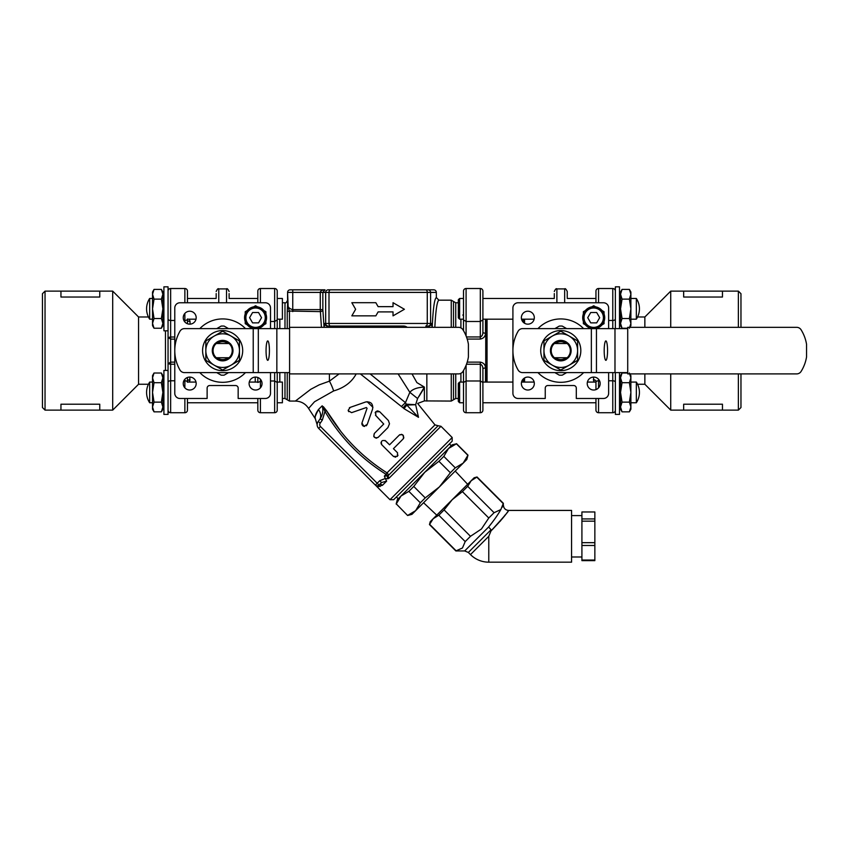 <?xml version="1.0" encoding="UTF-8"?>
<svg xmlns="http://www.w3.org/2000/svg" width="849" height="849" viewBox="0 0 849 849"><rect width="100%" height="100%" fill="white"/><g stroke="black" fill="none" stroke-linecap="round" stroke-linejoin="round"><path stroke-width="1.27" d="M619.505 328.627L619.505 286.824L615.366 286.824L615.366 328.627M615.366 372.615L615.366 414.408L619.505 414.408L619.505 372.615M168.049 371.586L168.049 370.429L163.91 370.429L163.91 414.408L168.049 414.408L168.049 363.722L170.638 364.232L170.638 362.12L168.049 363.722L168.049 337.52L170.638 339.122L170.638 337.011L168.049 337.52L168.049 286.824L163.91 286.824L163.91 330.813L168.049 330.813M257.831 377.487L257.831 381.297M152.533 382.071L149.668 382.071L149.668 402.766L152.533 402.766M257.831 401.068L257.831 410.141L257.831 398.478L257.831 402.766L187.459 402.766M482.901 300.175L482.901 319.171L512.913 319.171M482.901 298.466L554.312 298.466L482.901 298.466L482.901 319.171M482.901 402.766L482.901 382.071L482.901 402.766L595.956 402.766M630.881 402.766L636.336 402.766L636.336 382.071L630.881 382.071M636.336 308.824L636.336 298.466L630.881 298.466L636.336 298.466A18.89 18.89 0 0 1 636.336 319.171L636.336 308.824M229.113 298.466L257.831 298.466L257.831 302.764L257.831 291.101A2.589 2.589 0 0 1 260.41 288.511L274.641 288.511A2.589 2.589 0 0 1 277.23 291.101L277.23 319.935L274.641 321.495L274.641 328.627M152.533 298.466L149.668 298.466L149.668 319.171L152.533 319.171M485.745 382.071L485.745 319.171M452.188 499.711L444.101 509.92L438.816 515.205L433.181 518.728L429.467 524.555L430.241 521.668L452.188 499.711L474.145 477.764L477.032 476.989L471.206 480.704L467.682 486.328L462.397 491.624L452.188 499.711L459.914 491.985M470.484 554.599A25.873 25.873 0 0 0 488.78 562.176L571.568 562.176L571.568 510.429L508.583 510.429C505.452 510.122 503.722 508.392 503.415 505.261L503.213 503.574L500.846 509.57C498.098 514.494 494.012 520.31 488.61 527.006L491.051 529.744L488.61 527.006L464.69 550.937L468.34 552.455L491.051 529.744L490.987 530.954C503.765 516.935 509.485 510.291 508.158 511.013C505.919 514.77 500.199 521.413 490.987 530.954L488.78 536.303L470.484 554.599L468.34 552.455M505.399 514.696L500.04 521.403M502.353 507.055C503.765 504.667 503.765 504.667 502.353 507.065M476.83 477.18L503.213 503.574M467.682 486.328L494.076 512.711L488.78 518.007L481.457 528.98L470.484 536.303L465.199 541.588L462.45 547.998L455.849 550.937L464.69 550.937M500.846 509.57L494.076 512.711M462.397 491.624L488.78 518.007M429.668 524.353L456.051 550.736M438.816 515.205L465.199 541.588M444.101 509.92L470.484 536.303M594.852 560.043L581.915 560.043L581.915 560.637L594.852 560.637L594.852 542.67L581.915 542.67L581.915 511.968L594.852 511.968L594.852 518.93L581.915 518.93M594.852 545.493L581.915 545.493L581.915 542.67M581.915 560.043L581.915 545.493M594.852 542.67L594.852 518.93M594.852 521.159L581.915 521.159M349.024 327.332A7.758 6.803 -90 0 1 352.791 326.048L403.466 326.048A7.758 6.803 -90 0 1 407.223 327.332M396.472 327.332L396.472 326.048L398.818 326.048M432.162 327.332L431.451 323.458A2.589 2.579 -90 0 1 428.872 326.048L429.371 327.332M326.886 327.332L327.385 326.048A2.589 2.579 -90 0 1 324.817 323.458L324.106 327.332M431.451 323.458L328.998 323.458A2.589 1.465 -90 0 0 330.463 326.048L359.785 326.048L359.785 327.332M418.504 417.326L406.851 405.111A7.758 0.838 -49.1 0 0 404.05 408.687L418.504 417.326C417.368 399.21 417.368 399.21 418.504 417.326L415.649 404.708L406.851 405.111L406.31 404.166L415.649 404.697C417.867 403.042 417.867 403.042 415.649 404.697L417.591 398.531L424.383 387.059L416.901 382.612L412.009 373.9M434.826 327.332C435.739 310.034 437.108 300.981 438.933 300.175L436.333 297.585C434.465 298.593 433.086 308.505 432.194 327.332M436.333 297.585L436.333 292.406A2.6 2.589 180 0 0 433.743 289.827L328.245 289.827A2.589 2.579 90 0 0 325.666 292.406L436.333 292.406M378.113 311.901L375.842 315.849L378.113 311.901L393.023 311.901L393.023 315.849L404.4 309.28L393.023 302.7L393.023 306.648L378.113 306.648L375.842 302.7L378.113 306.648M324.063 327.332L322.843 309.609L320.264 309.609L321.431 327.332M339.122 373.9L329.412 381.169L319.235 384.83L310.787 389.288L295.441 401.015M289.467 328.627L289.467 311.052L320.264 311.615A2.589 1.995 173.9 0 0 322.843 309.609L322.843 292.406L325.008 289.827L292.756 289.827L325.008 289.827C322.132 289.976 320.551 290.846 320.264 292.406L320.264 309.609L292.756 309.609C289.435 308.845 287.715 307.083 287.578 304.324L287.578 307.922A2.589 0.753 0 0 1 288.193 307.434L287.578 292.406L287.578 304.356M451.254 373.9L451.254 401.068L424.383 400.908L424.383 387.059C417.358 387.399 412.508 389.15 409.834 392.323L417.591 398.531M423.609 388.906L418.992 396.43M317.133 424.627L315.319 418.748L308.59 408.433L314.533 401.747L333.646 390.933A15.526 3.884 70.1 0 0 329.412 381.169L329.412 373.9M287.578 304.324L287.227 312.071A2.589 2.027 180 0 1 289.467 311.052L288.193 307.434M333.646 390.933C344.132 387.855 351.592 382.273 356.049 374.165A15.526 8.607 31.6 0 1 355.593 373.9M360.337 373.9L403.126 407.86A7.758 0.573 -47.4 0 1 406.31 404.166L405.461 402.649L370.111 373.9M428.023 326.048A2.589 2.579 -90 0 0 430.602 323.458L430.602 292.406A2.589 2.579 -90 0 0 428.023 289.827L433.743 289.827M424.182 289.827L425.784 289.827M292.756 311.615L292.756 289.827L290.167 289.827A2.589 2.589 0 0 0 287.578 292.406L325.666 292.406L325.666 323.458L324.817 323.458M401.588 406.342L405.461 402.649L409.834 392.323L398.117 373.9M330.463 289.827A2.589 1.465 -90 0 0 328.998 292.406L328.998 323.458L325.666 323.458A2.589 2.579 -90 0 0 328.245 326.048L327.385 326.048M403.126 407.86L404.05 408.687M438.105 425.731L434.985 424.882L387.017 472.851A2.589 1.719 -135 0 1 388.248 475.589L387.675 475.918L386.093 474.336L384.374 476.066L385.223 478.507L387.982 478.772L389.182 478.061A2.589 1.719 -135 0 1 388.248 475.589L438.105 425.731L440.96 426.283L452.188 437.511L389.999 499.711L377.189 486.912L382.474 485.278L386.656 481.107L385.51 478.868L386.656 481.107L381.541 482.55L379.015 485.076A2.589 2.303 -135 0 1 382.474 485.278M326.462 410.576L341.001 431.695M323.342 406.692L326.451 410.566L322.174 405.822C323.49 410.247 322.811 414.577 320.115 418.833A10.347 8.225 -135 0 0 318.492 409.505C315.786 413.367 314.714 416.35 315.308 418.44C314.342 418.472 315.404 415.49 318.492 409.505A10.347 8.225 45 0 1 320.115 418.833L318.248 421.497A5.179 5.179 0 0 0 318.651 428.363L377.189 486.912L377.773 485.766L377.189 486.912L378.145 487.018M317.176 424.065L317.622 422.515M318.492 409.505L322.174 405.822L324.965 411.415C340.216 437.373 360.602 458.354 386.093 474.336L387.017 472.851C361.886 456.9 341.701 436.131 326.451 410.566L324.965 411.415L322.312 420.106L320.115 418.833M320.275 423.11L318.248 421.497A5.179 5.179 0 0 0 318.651 428.363L320.476 426.538A2.589 2.589 0 0 1 320.275 423.11L322.312 420.106M257.831 382.464L261.513 380.989M270.502 380.989L274.641 380.989L277.23 382.464L277.23 372.615M270.502 321.495L274.641 321.495L274.641 288.511A2.589 2.589 0 0 1 277.23 291.101A2.589 2.589 0 0 0 274.641 288.511M387.982 478.772A2.589 1.666 -105.6 0 1 387.675 475.918L384.374 476.066M385.223 478.507L379.715 480.725L377.189 483.251L379.015 485.076L377.773 485.766L379.015 485.076A2.589 2.589 0 0 1 377.773 485.766A2.589 2.409 77 0 1 380.087 486.551M379.715 480.725L381.541 482.55M320.476 426.538L377.189 483.251L375.364 485.076A2.589 2.589 0 0 0 379.015 485.076A2.589 2.589 0 0 1 375.364 485.076L375.916 485.501M389.999 499.711L393.649 499.711L452.188 441.172L452.188 437.511M364.646 426.431L363.085 425.975M362.884 425.827L362.024 424.638M361.865 423.863L361.95 423.014L363.913 426.347L367.246 424.373L366.333 425.805M372.626 408.942L367.246 424.373L372.626 408.942C373.199 403.774 370.875 401.46 365.664 401.98L350.223 407.371L348.186 410.279M367.108 401.683L372.934 407.308M349.385 407.743L350.223 407.371M348.737 411.669L348.26 410.704L351.603 412.656L366.386 407.52L351.603 412.656M377.752 410.916L379.673 411.712L375.704 411.818L375.81 415.586L383.727 424.022L375.428 415.108M375.937 438.084L373.772 436.492L374.335 433.446C373.136 437.214 374.42 438.509 378.208 437.309L378.017 437.479M376.839 438.052L376.213 438.105M375.704 411.818L377.189 410.969M375.12 412.847L375.438 412.179M403.625 438.264L403.148 438.954C404.273 435.229 402.978 433.935 399.285 435.091L399.953 434.624M401.344 434.348L401.938 434.455M402.681 434.805L403.827 437.702M385.022 440.451L389.564 444.812L385.701 440.939C381.912 439.761 380.628 441.045 381.838 444.812L381.689 444.653M381.307 444.059L381.105 443.454M381.042 442.891L381.127 442.233M395.623 457.197L393.427 456.391L397.3 456.401L397.565 452.846M398.011 455.16L397.3 456.401M393.437 448.675L397.29 452.528L393.437 448.675L403.148 438.954M375.842 302.7L351.836 302.7L355.625 309.28L351.836 315.849L375.842 315.849M381.838 444.812L393.427 456.391M399.285 435.091L389.564 444.812M383.674 424.097L374.335 433.446M378.208 437.309L387.919 427.588L389.489 423.768L388.386 420.51L379.673 411.712M367.086 408.22L361.95 423.014M277.23 328.627L277.23 318.778M260.41 302.764L260.41 288.511A2.589 2.589 0 0 0 257.831 291.101L257.831 302.764M260.41 398.478L260.41 412.731A2.589 2.589 0 0 1 257.831 410.141A2.589 2.589 0 0 0 260.41 412.731L274.641 412.731A2.589 2.589 0 0 0 277.23 410.141L277.23 382.464M277.23 381.297L277.23 410.141A2.589 2.589 0 0 1 274.641 412.731L274.641 372.615M466.09 288.511A2.589 2.589 0 0 0 463.501 291.101A2.589 2.589 0 0 1 466.09 288.511L480.322 288.511L480.322 321.495L466.09 321.495L466.09 288.511A2.589 2.589 0 0 0 463.501 291.101L463.501 318.778M463.501 330.686L463.501 319.935L466.09 321.495L466.09 335.949M467.194 339.069L480.322 339.069L480.322 321.495L482.901 319.935L482.901 332.246L482.901 291.101L482.901 332.246C482.858 334.793 481.999 336.363 480.322 336.957L466.483 336.957M480.322 288.511A2.589 2.589 0 0 1 482.901 291.101A2.589 2.589 0 0 0 480.322 288.511A2.589 2.589 0 0 1 482.901 291.101M480.322 339.069C483.675 338.358 485.405 336.395 485.49 333.19L485.49 319.171M482.901 332.246A2.589 0.945 180 0 0 485.49 333.19M455.743 373.9L455.743 398.478L458.322 398.478M485.49 382.071L485.49 368.01C485.405 364.794 483.675 362.831 480.322 362.12L467.205 362.12M482.901 381.297L482.901 410.141L482.901 382.464L480.322 380.989L466.09 380.989L463.501 382.464L463.501 410.141L463.501 381.297M466.494 364.232L480.322 364.232L480.322 412.731L466.09 412.731A2.589 2.589 0 0 1 463.501 410.141M463.501 370.557L463.501 382.464M482.901 382.464L482.901 368.954C482.858 366.397 481.999 364.826 480.322 364.232L480.322 362.12M485.49 368.01A2.589 0.945 0 0 0 482.901 368.954M480.322 412.731A2.589 2.589 0 0 0 482.901 410.141A2.589 2.589 0 0 1 480.322 412.731M277.23 319.171L282.399 319.171L282.399 298.466L277.23 298.466M277.23 382.411L277.23 392.418M277.23 402.766L277.23 382.071L282.399 382.071L282.399 402.766L277.23 402.766M443.507 453.515L424.755 472.277L413.76 486.435L408.857 491.338L400.993 496.039L398.223 498.798L396.398 496.973M459.617 402.766L459.617 382.071L458.322 383.366L458.322 401.471L459.617 402.766L463.501 402.766L463.501 392.418M482.901 332.288L482.901 319.935M458.322 299.761L458.322 317.876L459.617 319.171L459.617 298.466L463.501 298.466L459.617 298.466L458.322 299.761L459.617 298.466M463.501 311.456L463.427 312.57M463.045 314.661L462.938 315.329M407.753 515.375L415.628 510.673L420.329 502.799L425.232 497.896L439.389 486.912L450.373 472.744L455.276 467.841L463.151 463.14L467.99 455.138L466.823 459.468L411.945 514.345L407.616 515.502L396.281 503.913L407.616 515.502M425.232 497.896L413.76 486.435M450.373 472.744L438.912 461.283L424.755 472.277L448.516 448.505L443.815 456.38L438.912 461.283M455.276 467.841L443.815 456.38M467.852 455.276L456.391 443.804L448.516 448.505L452.188 444.834L456.391 443.804M420.329 502.799L408.857 491.338M396.154 504.041L397.311 499.711L400.993 496.039L396.281 503.913M400.993 496.039L424.755 472.277M161.374 318.524L162.881 308.824L162.881 323.384L161.374 318.524L154.03 318.524L152.533 323.384L154.03 328.234L161.374 328.234L162.881 323.384L162.881 325.634L161.374 328.234M161.374 299.113L162.881 294.253L162.881 308.824L161.374 299.113L154.03 299.113L152.533 308.824L152.533 292.003L154.03 289.403L152.533 294.253L154.03 299.113M162.881 292.003L161.374 289.403L162.881 292.003L162.881 294.253L161.374 289.403L154.03 289.403M154.03 328.234L152.533 325.634L152.533 308.824L154.03 318.524M629.385 318.524L630.881 308.824L630.881 323.384L629.385 318.524L622.041 318.524L620.534 323.384L622.041 328.234L627.719 328.234M629.385 299.113L630.881 294.253L630.881 308.824L629.385 299.113L622.041 299.113L620.534 308.824L620.534 292.003L622.041 289.403L620.534 294.253L622.041 299.113M629.385 328.234L630.881 323.384L630.881 325.634L629.905 327.332M630.881 292.003L629.385 289.403L630.881 292.003L630.881 294.253L629.385 289.403L622.041 289.403L620.534 292.003M622.041 328.234L620.534 325.634L620.534 308.824L622.041 318.524M629.385 402.129L630.881 392.418L630.881 406.989L629.385 402.129L622.041 402.129L620.534 406.989L622.041 411.839L629.385 411.839L630.881 406.989L630.881 409.239L629.385 411.839M629.385 382.708L630.881 377.858L630.881 392.418L629.385 382.708L622.041 382.708L620.534 392.418L620.534 375.608L622.041 373.008L620.534 377.858L622.041 382.708M629.905 373.9L630.881 375.608L630.881 377.858L629.385 373.008M620.534 409.239L622.041 411.839L620.534 409.239L620.534 392.418L622.041 402.129M627.719 373.008L622.041 373.008M161.374 402.129L162.881 392.418L162.881 406.989L161.374 402.129L154.03 402.129L152.533 406.989L154.03 411.839L161.374 411.839L162.881 406.989L162.881 409.239L161.374 411.839M161.374 382.708L162.881 377.858L162.881 392.418L161.374 382.708L154.03 382.708L152.533 392.418L152.533 375.608L154.03 373.008L152.533 377.858L154.03 382.708M161.374 373.008L162.881 375.608L162.881 377.858L161.374 373.008L154.03 373.008M152.533 409.239L154.03 411.839L152.533 409.239L152.533 392.418L154.03 402.129M560.775 330.569A20.047 20.047 0 0 0 543.413 360.645A20.047 20.047 0 0 0 578.137 360.645A20.047 20.047 0 0 0 560.775 330.569M522.591 328.627L591.36 328.627L591.36 372.615L522.591 372.615A5.179 5.179 0 0 1 518.113 370.026A38.81 38.81 0 0 1 518.113 331.216A5.179 5.179 0 0 1 522.591 328.627M585.311 324.796L583.359 323.671L583.359 321.41M604.053 321.41L604.053 323.671L602.1 324.796M583.359 313.981L583.359 311.721L585.311 310.585M602.1 310.585L604.053 311.721L604.053 313.981M591.742 306.871L593.706 305.746L595.658 306.871M608.637 372.615L608.637 393.31A5.179 5.179 0 0 1 603.459 398.478L576.301 398.478L576.301 388.131A2.589 2.589 0 0 0 573.712 385.542L547.838 385.542A2.589 2.589 0 0 0 545.249 388.131L545.249 398.478L518.092 398.478A5.179 5.179 0 0 1 512.913 393.31L512.913 307.932A5.179 5.179 0 0 1 518.092 302.764L603.459 302.764A5.179 5.179 0 0 1 608.637 307.932L608.637 328.627M537.958 328.627A31.689 31.689 0 0 1 583.592 328.627M583.592 372.615A31.689 31.689 0 0 1 537.958 372.615M527.845 324.159A6.463 6.463 0 0 1 522.241 314.459A6.463 6.463 0 0 1 533.448 314.459A6.463 6.463 0 0 1 527.845 324.159M534.318 383.546A6.463 6.463 0 0 1 524.618 389.15A6.463 6.463 0 0 1 524.618 377.943A6.463 6.463 0 0 1 534.318 383.546M593.706 377.083A6.463 6.463 0 0 1 599.309 386.783A6.463 6.463 0 0 1 588.102 386.783A6.463 6.463 0 0 1 593.706 377.083M594.82 328.627A10.995 10.995 0 0 0 604.7 317.696A10.995 10.995 0 0 0 594.077 306.701A10.995 10.995 0 0 0 582.732 316.942A10.995 10.995 0 0 0 592.581 328.627M590.713 312.517L596.688 312.517L599.681 317.696L596.688 322.864L590.713 322.864L587.731 317.696L590.713 312.517M567.238 297.564L567.238 291.483C566.06 289.063 565.201 288.193 564.659 288.904L564.659 302.764M554.312 297.564L554.312 293.595M568.289 343.505L567.174 343.505A9.572 9.572 0 0 1 567.174 357.737L568.289 357.737A10.347 10.347 0 0 0 568.289 343.505M554.376 357.737A9.572 9.572 0 0 1 554.376 343.505L553.261 343.505A10.347 10.347 0 0 0 553.261 357.737L567.174 357.737M567.174 343.505L554.376 343.505M554.885 328.627L559.289 326.09A24.579 24.579 0 0 1 562.261 326.09L566.665 328.627M566.665 372.615L562.261 375.152A24.579 24.579 0 0 1 559.289 375.152L554.885 372.615M627.719 328.627L614.984 328.627L614.984 372.615L627.719 372.615M607.555 350.616A9.7 1.687 90 0 1 605.878 360.326A9.7 1.687 90 0 1 604.191 350.616A9.7 1.687 90 0 1 605.878 340.916A9.7 1.687 90 0 1 607.555 350.616M614.984 372.615L596.454 372.615L596.454 328.627L614.984 328.627M591.36 372.615L596.454 372.615M796.691 373.9L627.719 373.9L627.719 327.332L796.691 327.332A5.179 5.179 0 0 1 801.074 329.762A39.319 39.319 0 0 1 806.55 344.291L806.55 356.951A39.319 39.319 0 0 1 801.074 371.469A5.179 5.179 0 0 1 796.691 373.9M596.454 328.627L591.36 328.627M577.596 350.616L577.596 360.326L560.775 370.037L543.954 360.326L543.954 340.916L560.775 331.206L577.596 340.916L577.596 350.616A16.821 16.821 0 0 0 552.37 336.055A16.821 16.821 0 0 0 552.37 365.187A16.821 16.821 0 0 0 577.596 350.616M555.352 343.505A8.946 8.946 0 0 1 566.198 343.505M568.14 343.505A10.241 10.241 0 0 0 553.41 343.505M553.41 357.737A10.241 10.241 0 0 0 568.14 357.737M566.198 357.737A8.946 8.946 0 0 1 555.352 357.737M523.26 319.171L523.26 322.259M523.26 378.983L523.26 382.071M487.039 382.071L487.039 319.171M524.555 382.071L524.555 377.985M524.555 323.257L524.555 319.171M738.375 373.9L738.375 410.12L740.965 407.541L740.965 373.9M740.965 327.332L740.965 293.701L738.375 291.122L738.375 327.332M594.035 381.933L593.377 379.736A2.589 1.571 180 0 1 595.956 381.307M595.956 381.169L595.956 389.606L595.956 381.169M595.956 410.141L595.956 398.478L595.956 410.141A2.589 2.589 0 0 0 598.545 412.731A2.589 2.589 0 0 1 595.956 410.141M593.377 377.094L594.12 382.071M612.776 372.615L612.776 412.731L598.545 412.731L598.545 398.478M608.637 320.466L612.776 320.466L612.776 288.511A2.589 2.589 0 0 1 615.366 291.101A2.589 2.589 0 0 0 612.776 288.511L598.545 288.511A2.589 2.589 0 0 0 595.956 291.101L595.956 302.764L595.956 291.101M612.776 412.731A2.589 2.589 0 0 0 615.366 410.141M637.567 384.257L644.858 384.257L644.858 373.9M644.858 327.332L644.858 316.985L637.567 316.985M670.731 327.332L670.731 291.122L738.375 291.122M722.467 291.122L722.467 297.033L683.668 297.033L683.668 291.122M644.858 384.257L670.731 410.12L670.731 373.9M683.668 404.209L722.467 404.209L722.467 410.12L683.668 410.12L683.668 404.209M222.64 330.569A20.047 20.047 0 0 0 205.278 360.645A20.047 20.047 0 0 0 240.002 360.645A20.047 20.047 0 0 0 222.64 330.569M184.456 328.627L253.225 328.627L253.225 372.615L184.456 372.615A5.179 5.179 0 0 1 179.977 370.026A38.81 38.81 0 0 1 179.977 331.216A5.179 5.179 0 0 1 184.456 328.627M247.176 324.796L245.223 323.671L245.223 321.41M265.917 321.41L265.917 323.671L263.965 324.796M245.223 313.981L245.223 311.721L247.176 310.585M263.965 310.585L265.917 311.721L265.917 313.981M253.618 306.871L255.57 305.746L257.523 306.871M270.502 372.615L270.502 393.31A5.179 5.179 0 0 1 265.334 398.478L238.166 398.478L238.166 388.131A2.589 2.589 0 0 0 235.576 385.542L209.703 385.542A2.589 2.589 0 0 0 207.124 388.131L207.124 398.478L179.956 398.478A5.179 5.179 0 0 1 174.777 393.31L174.777 307.932A5.179 5.179 0 0 1 179.956 302.764L265.334 302.764A5.179 5.179 0 0 1 270.502 307.932L270.502 328.627M199.823 328.627A31.689 31.689 0 0 1 245.467 328.627M245.467 372.615A31.689 31.689 0 0 1 199.823 372.615M189.709 324.159A6.463 6.463 0 0 1 184.116 314.459A6.463 6.463 0 0 1 195.312 314.459A6.463 6.463 0 0 1 189.709 324.159M196.183 383.546A6.463 6.463 0 0 1 186.483 389.15A6.463 6.463 0 0 1 186.483 377.943A6.463 6.463 0 0 1 196.183 383.546M255.57 377.083A6.463 6.463 0 0 1 261.174 386.783A6.463 6.463 0 0 1 249.967 386.783A6.463 6.463 0 0 1 255.57 377.083M256.685 328.627A10.995 10.995 0 0 0 266.565 317.696A10.995 10.995 0 0 0 255.942 306.701A10.995 10.995 0 0 0 244.597 316.942A10.995 10.995 0 0 0 254.456 328.627M252.578 312.517L258.552 312.517L261.545 317.696L258.552 322.864L252.578 322.864L249.595 317.696L252.578 312.517M229.113 297.564L229.113 293.595M216.177 297.564L216.177 293.595M230.153 343.505L229.05 343.505A9.572 9.572 0 0 1 229.05 357.737L230.153 357.737A10.347 10.347 0 0 0 230.153 343.505M216.24 357.737A9.572 9.572 0 0 1 216.24 343.505L215.126 343.505A10.347 10.347 0 0 0 215.126 357.737L229.05 357.737M229.05 343.505L216.24 343.505M216.75 328.627L221.154 326.09A24.579 24.579 0 0 1 224.136 326.09L228.53 328.627M228.53 372.615L224.136 375.152A24.579 24.579 0 0 1 221.154 375.152L216.75 372.615M289.583 328.627L276.848 328.627L276.848 372.615L289.583 372.615M269.42 350.616A9.7 1.687 90 0 1 267.743 360.326A9.7 1.687 90 0 1 266.055 350.616A9.7 1.687 90 0 1 267.743 340.916A9.7 1.687 90 0 1 269.42 350.616M276.848 372.615L258.319 372.615L258.319 328.627L276.848 328.627M253.225 372.615L258.319 372.615M458.556 373.9L289.583 373.9L289.583 327.332L458.556 327.332A5.179 5.179 0 0 1 462.938 329.762A39.319 39.319 0 0 1 468.415 344.291L468.415 356.951A39.319 39.319 0 0 1 462.938 371.469A5.179 5.179 0 0 1 458.556 373.9M258.319 328.627L253.225 328.627M239.46 350.616L239.46 360.326L222.64 370.037L205.829 360.326L205.829 340.916L222.64 331.206L239.46 340.916L239.46 350.616A16.821 16.821 0 0 0 214.235 336.055A16.821 16.821 0 0 0 214.235 365.187A16.821 16.821 0 0 0 239.46 350.616M217.217 343.505A8.946 8.946 0 0 1 228.063 343.505M230.005 343.505A10.241 10.241 0 0 0 215.275 343.505M215.275 357.737A10.241 10.241 0 0 0 230.005 357.737M228.063 357.737A8.946 8.946 0 0 1 217.217 357.737M45.039 291.122L42.45 293.701L42.45 407.541L45.039 410.12L45.039 291.122L112.694 291.122L112.694 410.12L138.557 384.257L138.557 316.985L148.437 316.985M187.459 381.169L187.459 377.487M174.777 380.776L170.638 380.776L170.638 412.731A2.589 2.589 0 0 1 168.049 410.141A2.589 2.589 0 0 0 170.638 412.731L184.87 412.731A2.589 2.589 0 0 0 187.459 410.141L187.459 398.478L187.459 410.141A2.589 2.589 0 0 1 184.87 412.731A2.589 2.589 0 0 0 187.459 410.141M187.459 381.307A2.589 1.571 180 0 1 190.049 379.736L189.56 381.583M189.295 382.071L190.049 377.094M187.459 320.073L187.459 323.756M190.049 324.148L190.049 321.506A2.589 1.571 -0 0 1 187.459 319.935A2.589 1.571 0 0 0 190.049 321.506L189.295 319.171M187.459 291.101L187.459 302.764L187.459 291.101A2.589 2.589 0 0 0 184.87 288.511A2.589 2.589 0 0 1 187.459 291.101M174.777 337.011L170.638 337.011L170.638 288.511L184.87 288.511L184.87 302.764M170.638 288.511A2.589 2.589 0 0 0 168.049 291.101M99.758 291.122L99.758 297.033L60.948 297.033L60.948 291.122M60.948 404.209L99.758 404.209L99.758 410.12L60.948 410.12L60.948 404.209M488.78 562.176L488.78 536.303M399.486 326.048A7.758 2.897 -90 0 1 401.089 327.332M426.845 326.048L426.845 327.332M425.805 326.048A2.589 1.465 -90 0 0 427.27 323.458L427.27 292.406A2.589 1.465 90 0 0 425.805 289.827M329.412 326.048L329.412 327.332M355.169 327.332A7.758 2.897 90 0 1 356.771 326.048M426.845 401.068L426.845 373.9M438.922 300.175L451.254 300.175L451.254 327.332M287.227 372.615L287.227 399.773L289.467 401.068L289.467 372.615M451.254 401.068L453.504 399.773L453.504 373.9M453.504 327.332L453.504 301.469L455.743 302.764L455.743 327.332M287.227 312.071L287.227 328.627M284.988 372.615L284.988 398.478L287.227 399.773M282.399 302.764L284.988 302.764L284.988 328.627M287.578 292.406A2.589 2.589 0 0 1 290.167 289.827M389.182 478.061L440.96 426.283M260.41 387.834L260.41 379.259M257.831 291.101A2.589 2.589 0 0 1 260.41 288.511M460.911 373.337L460.911 382.071M460.911 319.171L460.911 327.905M466.09 412.731L466.09 365.293M279.82 328.627L279.82 319.171M279.82 382.071L279.82 372.615M255.241 377.094L255.241 382.071M603.406 317.696A9.7 9.7 0 0 1 588.856 326.09A9.7 9.7 0 0 1 588.856 309.291A9.7 9.7 0 0 1 603.406 317.696M556.891 302.764L556.891 288.904L564.659 288.904M598.545 387.834L598.545 380.776A2.589 1.486 180 0 0 595.956 382.252M599.543 380.776L598.545 380.776L598.545 379.259M598.545 302.764L598.545 288.511M615.366 318.98A2.589 1.486 0 0 1 612.776 320.466L612.776 328.627M608.637 380.776L612.776 380.776A2.589 1.486 0 0 1 615.366 382.252M265.27 317.696A9.7 9.7 0 0 1 250.72 326.09A9.7 9.7 0 0 1 250.72 309.291A9.7 9.7 0 0 1 265.27 317.696M218.766 302.764L218.766 288.904L226.524 288.904L226.524 302.764M174.777 362.12L170.638 362.12L170.638 339.122L174.777 339.122M168.049 382.252A2.589 1.486 180 0 1 170.638 380.776L170.638 364.232L174.777 364.232M184.87 379.259L184.87 380.776A2.589 1.486 -0 0 1 187.459 382.252M183.872 380.776L184.87 380.776L184.87 387.834M184.87 398.478L184.87 412.731M184.87 313.408L184.87 320.466A2.589 1.486 -0 0 0 187.459 318.98M183.872 320.466L184.87 320.466L184.87 321.983M174.777 320.466L170.638 320.466A2.589 1.486 180 0 1 168.049 318.98M165.47 330.813L165.47 370.429M168.049 414.408L163.91 414.408M257.831 382.071L249.277 382.071M196.013 382.071L187.459 382.071M163.91 382.071L162.881 382.071M163.91 402.766L162.881 402.766M567.238 298.466L595.956 298.466L567.238 298.466M619.505 298.466L620.534 298.466L619.505 298.466M619.505 402.766L620.534 402.766M482.901 382.071L512.913 382.071M521.551 382.071L534.148 382.071M587.402 382.071L595.956 382.071M619.505 382.071L620.534 382.071M521.551 319.171L534.148 319.171M619.505 319.171L620.534 319.171M630.881 319.171L636.336 319.171M216.177 298.466L187.459 298.466M163.91 298.466L162.881 298.466M196.013 319.171L187.459 319.171M163.91 319.171L162.881 319.171M477.032 476.989L503.415 503.372M429.467 524.555L455.849 550.937M581.915 515.608L571.568 515.608M581.915 556.997L571.568 556.997M289.467 401.068L295.388 401.068C301.055 401.248 305.46 403.7 308.59 408.433M424.383 400.908L417.634 403.466M451.254 300.175L453.504 301.469M455.743 398.478L453.504 399.773M284.988 302.764C285.625 303.422 286.484 302.552 287.578 300.175M434.985 424.882L417.634 403.455M458.322 302.764L455.743 302.764M149.668 298.466A18.89 18.89 0 0 0 149.668 319.171M149.668 382.071A18.89 18.89 0 0 0 149.668 402.766M138.557 384.257L148.437 384.257A18.89 18.89 0 0 0 146.58 392.418M451.275 445.746L449.45 443.921M636.336 402.766A18.89 18.89 0 0 0 636.336 382.071M459.617 382.071L463.501 382.071M459.617 319.171L463.501 319.171M467.99 455.138L456.518 443.677M467.64 484.27L455.213 471.078M436.747 515.163L423.566 502.735M556.891 288.904C556.265 288.246 555.405 289.106 554.312 291.483M738.375 410.12L722.467 410.12M683.668 410.12L670.731 410.12M644.858 316.985L670.731 291.122M226.524 288.904C227.076 288.193 227.935 289.053 229.113 291.483M218.766 288.904C218.119 288.246 217.259 289.106 216.177 291.483M282.399 398.478L284.988 398.478M45.039 410.12L60.948 410.12M99.758 410.12L112.694 410.12M138.557 316.985L112.694 291.122"/></g></svg>
